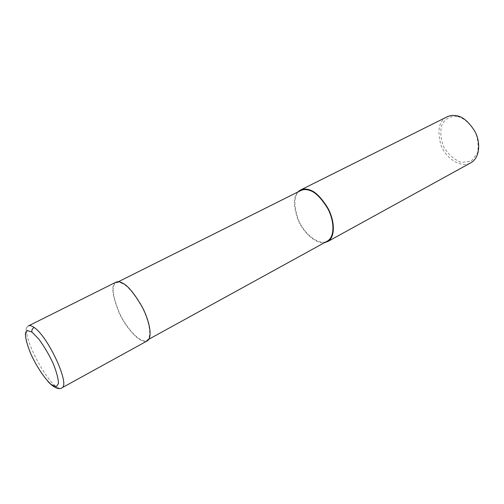 <?xml version="1.0" encoding="UTF-8"?>
<svg xmlns="http://www.w3.org/2000/svg" width="504" height="504" viewBox="0 0 504 504"><rect width="100%" height="100%" fill="white"/><g stroke="black" fill="none" stroke-linecap="round" stroke-linejoin="round"><path stroke-width="0.38" stroke-dasharray="2.52 1.89" d="M115.611 282.366C110.962 285.081 112.09 295.136 119.001 312.537C126.491 329.238 141.523 345.133 147.508 340.729M122.661 283.664C120.103 282.19 117.854 281.957 115.92 282.964C111.359 285.623 112.468 295.476 119.24 312.524C126.58 328.898 141.315 344.465 147.174 340.156C152.649 336.376 148.548 319.057 141.593 306.363C134.064 293.548 127.751 285.988 122.661 283.664M300.321 190.777C293.939 194.292 293.221 203.805 298.16 219.328C303.988 234.077 319.41 246.437 327.713 240.899M297.921 191.98C293.221 196.85 293.24 206.079 297.965 219.656C303.219 232.432 315.567 244.075 324.45 242.695M446.5 117.123C438.99 121.155 437.113 130.416 440.861 144.906C445.694 158.565 461.513 168.834 471.316 162.534M456.87 116.462C451.256 115.687 445.183 118.131 441.674 125.565C440.074 131.531 440.685 138.499 443.501 146.456C447.993 154.224 453.946 159.554 461.374 162.452L471.246 161.11L477.389 153.361C478.863 145.952 478.076 138.701 475.026 131.613C469.066 122.453 463.012 117.4 456.87 116.462M47.647 381.087C44.081 376.866 41.706 373.981 36.042 364.304C32.174 357.034 29.389 350.879 27.701 345.82C25.477 339.394 23.316 329.755 28.306 325.968L28.3 325.975C18.314 331.355 52.051 393.933 61.696 387.967M115.92 282.964L118.383 281.73M147.174 340.156L148.913 339.198M300.063 190.254L301.046 189.762M28.306 325.968L28.848 325.704"/><path stroke-width="0.76" d="M31.985 332.098L27.191 330.473L25.376 334.435C25.78 339.608 27.663 346.273 31.034 354.432C36.893 366.969 44.736 378.693 51.194 384.502L56.209 386.795L58.458 383.525C58.338 378.592 56.549 371.832 53.084 363.245C48.831 354.312 44.094 346.279 38.858 339.154L31.985 332.098C31.513 330.17 32.224 328.627 34.114 327.461C31.538 325.615 29.604 325.118 28.306 325.968L28.3 325.975M61.696 387.967L147.508 340.729C153.096 336.874 148.907 319.196 141.807 306.237C134.121 293.164 127.676 285.447 122.485 283.084C119.876 281.579 117.59 281.345 115.611 282.366L28.848 325.704M148.913 339.198L327.713 240.899C335.412 235.973 333.869 219.744 327.795 208.675C321.023 197.599 314.666 191.419 308.719 190.14C305.796 189.195 302.998 189.409 300.321 190.777L118.383 281.73M324.45 242.695L328.016 241.397C335.866 236.376 334.291 219.807 328.091 208.505C321.18 197.203 314.685 190.903 308.618 189.605C305.644 188.641 302.791 188.855 300.063 190.254L297.921 191.98M328.016 241.397L471.316 162.534C480.381 156.92 480.425 141.46 474.938 131.468C468.676 121.54 462.326 116.267 455.881 115.649C452.75 115.044 449.625 115.536 446.5 117.123L301.046 189.762M62.061 387.752L62.074 387.746C70.176 384.464 48.113 336.514 34.114 327.461M308.719 190.14L308.618 189.605M47.647 381.087C51.2 385.371 58.357 390.814 62.074 387.746"/></g></svg>

